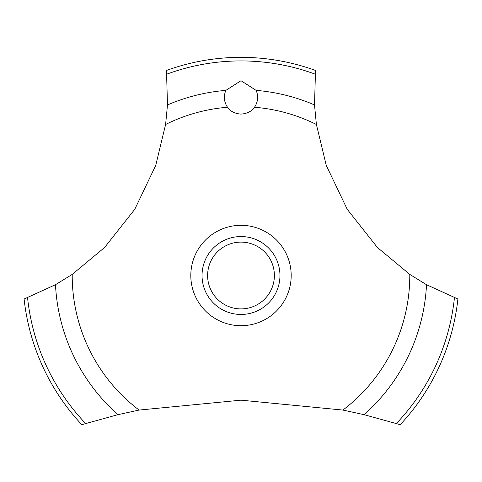 <?xml version="1.0" encoding="UTF-8"?>
<svg xmlns="http://www.w3.org/2000/svg" width="482" height="482" viewBox="0 0 482 482"><rect width="100%" height="100%" fill="white"/><g stroke="black" fill="none" stroke-linecap="round" stroke-linejoin="round"><path stroke-width="0.72" d="M72.21 274.403L55.49 284.699L24.1 299.009A218.171 218.171 0 0 0 81.783 424.666L117.976 414.659L139.099 410.068L241 400.174L342.901 410.068L364.031 414.659L400.217 424.666A218.171 218.171 0 0 0 457.9 299.009L426.51 284.699L409.79 274.403L377.418 247.495L347.239 209.321L326.272 165.404L316.391 124.489L314.517 104.931L315.511 70.456A218.171 218.171 0 0 0 166.489 70.456L167.483 104.937L165.609 124.489L155.728 165.404L134.761 209.321L104.582 247.495L72.21 274.403A168.79 168.79 0 0 0 72.21 275.505A168.79 168.79 0 0 0 139.099 410.068M241 80.711L256.147 90.387C258.575 96.298 258.021 101.919 254.484 107.257C251.718 111.336 247.224 113.619 241 114.107C234.776 113.619 230.282 111.336 227.516 107.257C223.979 101.913 223.425 96.286 225.853 90.381L241 80.711M207.609 275.505A33.391 33.391 0 0 0 241 308.902A33.391 33.391 0 0 0 274.391 275.505A33.391 33.391 0 0 0 241 242.115A33.391 33.391 0 0 0 207.609 275.505M279.958 275.505A38.958 38.958 0 0 1 241 314.463A38.958 38.958 0 0 1 202.042 275.505A38.958 38.958 0 0 1 241 236.548A38.958 38.958 0 0 1 279.958 275.505M254.484 107.257A168.79 168.79 0 0 1 316.391 124.489M409.79 274.403A168.79 168.79 0 0 1 409.79 275.505A168.79 168.79 0 0 1 342.901 410.068M165.609 124.489A168.79 168.79 0 0 1 227.516 107.257M241 325.693A50.188 50.188 0 0 1 190.812 275.505A50.188 50.188 0 0 1 241 225.317A50.188 50.188 0 0 1 291.188 275.505A50.188 50.188 0 0 1 241 325.693M256.147 90.387A185.739 185.739 0 0 1 314.517 104.937M166.856 74.138A214.586 214.586 0 0 1 315.144 74.138M167.483 104.937A185.739 185.739 0 0 1 225.853 90.387M454.436 297.713A214.586 214.586 0 0 1 396.409 423.479M426.51 284.699A185.739 185.739 0 0 1 364.024 414.659M117.976 414.659A185.739 185.739 0 0 1 55.49 284.699M85.591 423.479A214.586 214.586 0 0 1 27.564 297.713"/></g></svg>

